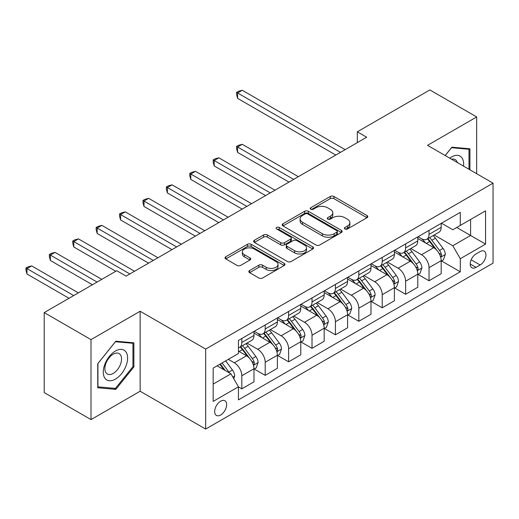 <?xml version="1.0" encoding="UTF-8"?>
<svg xmlns="http://www.w3.org/2000/svg" width="519" height="519" viewBox="0 0 519 519"><rect width="100%" height="100%" fill="white"/><g stroke="black" fill="none" stroke-linecap="round" stroke-linejoin="round"><path stroke-width="0.78" d="M344.921 228.97A1.817 1.051 0 0 0 347.496 228.97L367.017 217.695A2.601 1.499 0 0 0 367.783 216.637A2.601 1.499 0 0 0 367.017 215.573L333.944 196.48A2.601 1.499 0 0 0 330.266 196.48L310.745 207.749A1.817 1.051 0 0 0 310.213 208.495A1.817 1.051 0 0 0 310.745 209.235A1.817 1.051 0 0 0 313.314 209.235L315.844 207.775A8.317 4.801 0 0 1 327.606 207.775L330.356 209.371A8.317 4.801 0 0 1 332.796 212.764A8.317 4.801 0 0 1 330.356 216.157L327.833 217.617A1.817 1.051 0 0 0 327.301 218.363A1.817 1.051 0 0 0 327.833 219.102A1.817 1.051 0 0 0 330.402 219.102L332.932 217.643A8.317 4.801 0 0 1 344.694 217.643L347.451 219.232A8.317 4.801 0 0 1 349.884 222.632A8.317 4.801 0 0 1 347.451 226.024L344.921 227.484A1.817 1.051 0 0 0 344.389 228.224A1.817 1.051 0 0 0 344.921 228.97L344.921 227.484M220.653 415.012A8.473 4.892 120 0 0 226.187 407.545A8.473 4.892 120 0 0 224.889 400.759A8.473 4.892 120 0 0 220.653 401.174A8.473 4.892 120 0 0 215.119 408.641A8.473 4.892 120 0 0 216.417 415.434A8.473 4.892 120 0 0 220.653 415.012M249.594 270.529A2.601 1.499 0 0 0 248.835 271.593A2.601 1.499 0 0 0 249.594 272.657L258.877 278.009A2.601 1.499 0 0 0 262.549 278.009L284.237 265.494A2.601 1.499 0 0 0 284.996 264.431A2.601 1.499 0 0 0 284.237 263.373L251.157 244.274A2.601 1.499 0 0 0 247.479 244.274L225.797 256.795A2.601 1.499 0 0 0 225.038 257.852A2.601 1.499 0 0 0 225.797 258.916L237.008 265.384A2.601 1.499 0 0 0 240.68 265.384L249.963 260.025A2.601 1.499 0 0 0 250.722 258.968A2.601 1.499 0 0 0 249.963 257.904L244.404 254.699A6.955 4.016 0 0 1 242.367 251.858A6.955 4.016 0 0 1 246.661 248.153A6.955 4.016 0 0 1 254.232 249.023L276.011 261.595A6.955 4.016 0 0 1 278.048 264.431A6.955 4.016 0 0 1 273.753 268.141A6.955 4.016 0 0 1 266.182 267.272L262.549 265.177A2.601 1.499 0 0 0 258.877 265.177L249.594 270.529L249.594 272.657M140.149 311.244L91.007 339.621L44.206 312.6L44.206 392.585L91.007 419.605L140.149 391.229L205.673 429.064L205.673 349.079L140.149 311.244L140.149 391.229M476.669 173.703L476.669 116.957L427.526 145.333L493.05 183.162L205.673 349.079M476.669 116.957L429.868 89.936L357.319 131.82L357.319 142.628M44.206 312.6L116.749 270.71L126.111 276.121L366.68 137.224L357.319 131.82M316.026 245.013A2.601 1.499 0 0 0 319.704 245.013L341.385 232.499A2.601 1.499 0 0 0 342.144 231.435A2.601 1.499 0 0 0 341.385 230.378L308.305 211.278A2.601 1.499 0 0 0 304.634 211.278L282.946 223.799A2.601 1.499 0 0 0 282.187 224.857A2.601 1.499 0 0 0 282.946 225.921L316.026 245.013M277.334 229.359A1.817 1.051 0 0 1 279.183 229.619L279.183 227.458L312.808 246.875A2.601 1.499 0 0 1 313.573 247.933A2.601 1.499 0 0 1 312.808 248.997L291.127 261.511A2.601 1.499 0 0 1 287.448 261.511L254.375 242.418L254.375 240.297A2.601 1.499 0 0 0 253.609 241.354A2.601 1.499 0 0 0 254.375 242.418M254.375 240.297L263.652 234.938A2.601 1.499 0 0 1 267.33 234.938L280.74 242.684A2.601 1.499 0 0 0 284.418 242.684L290.575 239.129A2.601 1.499 0 0 0 291.334 238.065A2.601 1.499 0 0 0 290.575 237.008L276.608 228.944A1.817 1.051 0 0 1 276.076 228.198A1.817 1.051 0 0 1 277.198 227.231A1.817 1.051 0 0 1 279.183 227.458M480.133 251.585L476.014 253.96A8.207 4.736 120 0 0 470.649 261.193A8.207 4.736 120 0 0 471.907 267.772A8.207 4.736 120 0 0 476.014 267.363L480.133 264.988A8.207 4.736 120 0 0 485.492 257.755A8.207 4.736 120 0 0 484.233 251.177A8.207 4.736 120 0 0 480.133 251.585M205.673 429.064L493.05 263.146L493.05 183.162M441.474 223.209L452.802 229.748L460.288 225.428L460.288 212.349L238.442 340.432L238.442 353.51L213.166 368.101L213.166 401.395L238.442 386.798L238.442 399.877L460.288 271.794L460.288 258.715L452.802 245.747L434.182 234.997M460.288 225.428L485.563 210.831L485.563 244.125L460.288 258.715M91.007 339.621L91.007 419.605M456.733 227.478L470.584 235.477L470.584 219.479L485.563 210.831M452.802 245.747L470.584 235.477L485.563 244.125M213.166 384.099L230.949 373.829L217.098 365.83M238.442 386.908L241.809 388.854L241.809 375.775A10.588 6.111 -120 0 0 234.322 362.807L228.328 359.343M241.809 388.854L253.979 381.828L253.979 368.75A10.588 6.111 -120 0 0 246.486 355.781L238.442 351.129M254.258 369.022L265.209 375.341L265.209 362.262A10.588 6.111 -120 0 0 257.722 349.293L246.966 343.085M265.209 375.341L277.38 368.315L277.38 355.236A10.588 6.111 -120 0 0 269.893 342.268L253.979 333.081M277.659 355.509L288.609 361.834L288.609 348.755A10.588 6.111 -120 0 0 281.123 335.78L270.373 329.578M288.609 361.834L300.78 354.808L300.78 341.729A10.588 6.111 -120 0 0 293.293 328.754L277.38 319.568M301.059 341.995L312.016 348.32L312.016 335.242A10.588 6.111 -120 0 0 304.523 322.273L293.773 316.065M312.016 348.32L324.18 341.294L324.18 328.216A10.588 6.111 -120 0 0 316.694 315.247L300.78 306.061M324.466 328.488L335.417 334.813L335.417 321.735A10.588 6.111 -120 0 0 327.924 308.76L317.174 302.551M335.417 334.813L347.587 327.787L347.587 314.709A10.588 6.111 -120 0 0 340.094 301.734L324.18 292.547M347.866 314.975L358.817 321.3L358.817 308.221A10.588 6.111 -120 0 0 351.331 295.253L340.574 289.044M358.817 321.3L370.988 314.274L370.988 301.195A10.588 6.111 -120 0 0 363.495 288.227L347.587 279.034M371.267 301.468L382.218 307.786L382.218 294.708A10.588 6.111 -120 0 0 374.731 281.739L363.981 275.531M382.218 307.786L394.388 300.761L394.388 287.682A10.588 6.111 -120 0 0 386.902 274.713L370.988 265.527M394.667 287.954L405.618 294.279L405.618 281.201A10.588 6.111 -120 0 0 398.131 268.226L387.382 262.024M405.618 294.279L417.789 287.254L417.789 274.175A10.588 6.111 -120 0 0 410.302 261.2L394.388 252.013M418.067 274.441L429.025 280.766L429.025 267.687A10.588 6.111 -120 0 0 421.532 254.719L410.782 248.51M429.025 280.766L441.189 273.74L441.189 260.661A10.588 6.111 -120 0 0 433.702 247.693L417.789 238.506M418.067 236.722L421.532 238.721A10.588 6.111 -120 0 0 426.832 239.246A10.588 6.111 -120 0 0 429.025 234.393L429.025 230.397M394.667 250.229L398.131 252.234A10.588 6.111 -120 0 0 403.425 252.753A10.588 6.111 -120 0 0 405.618 247.907L405.618 243.911M371.267 263.743L374.731 265.741A10.588 6.111 -120 0 0 380.025 266.266A10.588 6.111 -120 0 0 382.218 261.42L382.218 257.418M347.866 277.256L351.331 279.254A10.588 6.111 -120 0 0 356.624 279.78A10.588 6.111 -120 0 0 358.817 274.927L358.817 270.931M324.466 290.763L327.924 292.761A10.588 6.111 -120 0 0 333.224 293.287A10.588 6.111 -120 0 0 335.417 288.441L335.417 284.438M301.059 304.277L304.523 306.275A10.588 6.111 -120 0 0 309.817 306.8A10.588 6.111 -120 0 0 312.016 301.954L312.016 297.951M277.659 317.784L281.123 319.788A10.588 6.111 -120 0 0 286.417 320.307A10.588 6.111 -120 0 0 288.609 315.461L288.609 311.465M254.258 331.297L257.722 333.295A10.588 6.111 -120 0 0 263.016 333.821A10.588 6.111 -120 0 0 265.209 328.975L265.209 324.972M441.474 260.934L460.288 271.794M426.832 239.246L438.996 232.22A10.588 6.111 -120 0 0 441.189 227.374L441.189 223.371M403.425 252.753L415.596 245.727A10.588 6.111 -120 0 0 417.789 240.881L417.789 236.885M380.025 266.266L392.195 259.241A10.588 6.111 -120 0 0 394.388 254.394L394.388 250.392M356.624 279.78L368.795 272.754A10.588 6.111 -120 0 0 370.988 267.901L370.988 263.905M333.224 293.287L345.388 286.261A10.588 6.111 -120 0 0 347.587 281.415L347.587 277.412M309.817 306.8L321.988 299.774A10.588 6.111 -120 0 0 324.18 294.928L324.18 290.925M286.417 320.307L298.587 313.281A10.588 6.111 -120 0 0 300.78 308.435L300.78 304.439M263.016 333.821L275.187 326.795A10.588 6.111 -120 0 0 277.38 321.949L277.38 317.946M238.442 347.762A10.588 6.111 -120 0 0 239.616 347.334L251.786 340.308A10.588 6.111 -120 0 0 253.979 335.456L253.979 331.459M239.616 347.334A10.588 6.111 -120 0 0 241.809 342.482L241.809 338.485M230.949 373.829L238.442 386.798M469.929 169.817L469.929 148.797L451.861 147.188L445.166 155.518M97.747 387.764L115.815 389.38L133.876 366.907L133.876 342.819L115.815 341.204L97.747 363.676L97.747 387.764M132.942 366.362L133.876 366.907M113.901 388.277L115.815 389.38M345.648 229.223L347.451 228.185A8.317 4.801 0 0 0 349.884 224.792L349.884 222.632M332.796 212.764L332.796 214.924A8.317 4.801 0 0 1 330.356 218.317L328.559 219.362M366.985 217.714L333.944 198.641A2.601 1.499 0 0 0 330.266 198.641L311.471 209.494M341.353 232.518L308.305 213.439A2.601 1.499 0 0 0 304.634 213.439L282.985 225.94M336.792 232.181A1.817 1.051 0 0 0 337.324 231.435A1.817 1.051 0 0 0 336.792 230.696L307.754 213.932A1.817 1.051 0 0 0 305.185 213.932L302.519 215.469A8.317 4.801 0 0 0 300.086 218.862A8.317 4.801 0 0 0 302.519 222.262L322.364 233.719A8.317 4.801 0 0 0 334.126 233.719L336.792 232.181L336.792 234.341A1.817 1.051 0 0 0 337.324 233.595L337.324 231.435M300.086 218.862L300.086 221.023A8.317 4.801 0 0 0 302.519 224.422L302.519 222.262M336.792 234.341L334.126 235.879A8.317 4.801 0 0 1 322.364 235.879L302.519 224.422M254.407 242.438L263.652 237.099L263.652 234.938M291.334 238.065L291.334 240.226A2.601 1.499 0 0 1 290.575 241.29L284.418 244.845A2.601 1.499 0 0 1 280.74 244.845L267.33 237.099A2.601 1.499 0 0 0 263.652 237.099M279.183 229.619L312.775 249.016M294.662 250.716A6.955 4.016 0 0 0 302.24 251.592A6.955 4.016 0 0 0 306.528 247.881A6.955 4.016 0 0 0 304.497 245.039L296.823 240.615A2.601 1.499 0 0 0 293.144 240.615L286.994 244.17A2.601 1.499 0 0 0 286.228 245.228A2.601 1.499 0 0 0 286.994 246.291L294.662 250.716L294.662 252.883A6.955 4.016 0 0 0 302.24 253.752A6.955 4.016 0 0 0 306.528 250.041L306.528 247.881M286.228 245.228L286.228 247.388A2.601 1.499 0 0 0 286.994 248.452L286.994 246.291M294.662 252.883L286.994 248.452M278.048 264.431L278.048 266.591A6.955 4.016 0 0 1 273.753 270.302A6.955 4.016 0 0 1 266.182 269.432L262.549 267.337A2.601 1.499 0 0 0 258.877 267.337L249.633 272.676M242.367 251.858L242.367 254.018A6.955 4.016 0 0 0 244.404 256.86L244.404 254.699M249.931 260.051L244.404 256.86M284.198 265.514L251.157 246.434A2.601 1.499 0 0 0 247.479 246.434L225.83 258.936M441.189 261.096L443.44 259.798L445.308 254.394A7.013 4.048 -120 0 0 443.07 248.419L435.422 238.208A20.254 11.697 -120 0 0 433.209 235.561M425.606 243.015A20.254 11.697 -120 0 0 421.454 238.675M440.553 256.795L441.371 255.919L441.52 254.693A7.013 4.048 -120 0 0 439.515 250.469L431.866 240.258A20.254 11.697 -120 0 0 429.654 237.611M427.766 238.701A16.809 9.705 60 0 1 430.53 241.841L437.004 250.482M298.347 176.681L242.276 144.308L237.598 147.007L237.598 152.411L288.986 182.085M427.409 238.909A20.254 11.697 60 0 1 429.615 241.556L434.701 248.348M237.598 152.411L236.567 148.577L236.567 146.416L293.663 179.379M236.567 146.416L238.442 145.333L242.276 144.308M340.47 152.359L237.598 92.966L242.276 90.261L345.148 149.654M335.787 155.058L237.598 98.37L237.598 92.966L236.567 92.369L238.442 91.286L242.276 90.261M237.598 98.37L236.567 94.529L236.567 92.369M417.789 274.603L420.033 273.305L421.908 267.901A7.013 4.048 -120 0 0 419.67 261.926L412.021 251.715A20.254 11.697 -120 0 0 409.809 249.068M402.199 256.529A20.254 11.697 -120 0 0 398.054 252.189M417.153 270.308L417.964 269.426L418.119 268.2A7.013 4.048 -120 0 0 416.115 263.983L408.459 253.772A20.254 11.697 -120 0 0 406.254 251.125M404.366 252.215A16.809 9.705 60 0 1 407.13 255.348L413.598 263.989M274.947 190.188L218.875 157.815L214.191 160.52L214.191 165.924L265.585 195.592M404.003 252.422A20.254 11.697 60 0 1 406.215 255.069L411.301 261.855M214.191 165.924L213.166 162.084L213.166 159.923L270.263 192.893M213.166 159.923L215.035 158.846L218.875 157.815M394.388 288.116L396.633 286.819L398.508 281.415A7.013 4.048 -120 0 0 396.269 275.44L388.614 265.228A20.254 11.697 -120 0 0 386.408 262.582M378.799 270.036A20.254 11.697 -120 0 0 374.653 265.696M393.746 283.822L394.563 282.939L394.719 281.713A7.013 4.048 -120 0 0 392.708 277.496L385.059 267.285A20.254 11.697 -120 0 0 382.853 264.638M380.965 265.722A16.809 9.705 60 0 1 383.723 268.861L390.197 277.503M251.54 203.701L195.475 171.328L190.791 174.027L190.791 179.438L242.185 209.105M380.602 265.936A20.254 11.697 60 0 1 382.814 268.583L387.901 275.368M190.791 179.438L189.766 175.597L189.766 173.437L246.862 206.4M189.766 173.437L191.634 172.353L195.475 171.328M370.988 301.63L373.232 300.332L375.107 294.928A7.013 4.048 -120 0 0 372.863 288.953L365.214 278.742A20.254 11.697 -120 0 0 363.008 276.095M355.398 283.549A20.254 11.697 -120 0 0 351.253 279.209M370.345 297.329L371.163 296.446L371.319 295.227A7.013 4.048 -120 0 0 369.307 291.003L361.659 280.792A20.254 11.697 -120 0 0 359.446 278.145M357.565 279.235A16.809 9.705 60 0 1 360.322 282.375L366.797 291.016M228.139 217.208L172.068 184.842L167.39 187.541L167.39 192.945L218.778 222.612M357.202 279.443A20.254 11.697 60 0 1 359.414 282.089L364.5 288.882M167.39 192.945L166.359 189.111L166.359 186.944L223.462 219.913M166.359 186.944L168.234 185.867L172.068 184.842M347.587 315.137L349.832 313.839L351.7 308.435A7.013 4.048 -120 0 0 349.462 302.46L341.813 292.249A20.254 11.697 -120 0 0 339.601 289.602M331.998 297.056A20.254 11.697 -120 0 0 327.852 292.716M346.945 310.842L347.762 309.96L347.912 308.734A7.013 4.048 -120 0 0 345.907 304.517L338.258 294.305A20.254 11.697 -120 0 0 336.046 291.659M334.165 292.748A16.809 9.705 60 0 1 336.922 295.882L343.396 304.523M204.739 230.721L148.668 198.349L143.99 201.054L143.99 206.458L195.378 236.126M333.801 292.956A20.254 11.697 60 0 1 336.007 295.603L341.093 302.389M143.99 206.458L142.959 202.618L142.959 200.457L200.062 233.427M142.959 200.457L144.833 199.374L148.668 198.349M463.532 166.119A17.211 9.939 120 0 0 462.027 157.945A17.211 9.939 120 0 0 449.739 158.159M457.284 162.512A11.781 6.805 120 0 0 456.486 160.806A11.781 6.805 120 0 0 455.163 159.573A11.781 6.805 120 0 0 451.556 159.21M451.452 147.694L468.994 149.284L468.994 169.272M467.833 148.609L468.994 149.284M445.205 155.538L451.491 147.72M115.439 351.026A17.211 9.939 120 0 0 103.268 372.097A17.211 9.939 120 0 0 115.439 379.123A17.211 9.939 120 0 0 127.609 358.052A17.211 9.939 120 0 0 115.439 351.026M113.22 354.172A11.781 6.805 120 0 0 105.526 364.559A11.781 6.805 120 0 0 107.329 373.998A11.781 6.805 120 0 0 113.22 373.414A11.781 6.805 120 0 0 120.921 363.034A11.781 6.805 120 0 0 119.111 353.595A11.781 6.805 120 0 0 113.22 354.172M132.942 366.641L115.439 388.413L97.935 386.85L97.935 363.508L115.439 341.736L132.942 343.299L132.942 366.641M131.781 342.631L132.942 343.299M324.18 328.65L326.432 327.353L328.3 321.949A7.013 4.048 -120 0 0 326.062 315.974L318.413 305.762A20.254 11.697 -120 0 0 316.201 303.115M308.597 310.57A20.254 11.697 -120 0 0 304.445 306.229M323.545 324.349L324.362 323.473L324.511 322.247A7.013 4.048 -120 0 0 322.507 318.024L314.858 307.812A20.254 11.697 -120 0 0 312.646 305.166M310.758 306.255A16.809 9.705 60 0 1 313.521 309.395L319.996 318.037M181.339 244.235L125.267 211.862L120.59 214.561L120.59 219.965L171.977 249.639M310.401 306.463A20.254 11.697 60 0 1 312.607 309.11L317.693 315.902M120.59 219.965L119.558 216.131L119.558 213.971L176.655 246.934M119.558 213.971L121.427 212.887L125.267 211.862M300.78 342.157L303.025 340.866L304.9 335.456A7.013 4.048 -120 0 0 302.661 329.481L295.013 319.269A20.254 11.697 -120 0 0 292.8 316.622M285.191 324.083A20.254 11.697 -120 0 0 281.045 319.743M300.144 337.863L300.955 336.98L301.111 335.754A7.013 4.048 -120 0 0 299.1 331.537L291.451 321.326A20.254 11.697 -120 0 0 289.245 318.679M287.357 319.769A16.809 9.705 60 0 1 290.121 322.902L296.589 331.544M157.938 257.742L101.867 225.369L97.183 228.075L97.183 233.479L148.577 263.146M286.994 319.976A20.254 11.697 60 0 1 289.206 322.623L294.292 329.409M97.183 233.479L96.158 229.645L96.158 227.478L153.254 260.447M96.158 227.478L98.026 226.401L101.867 225.369M277.38 355.671L279.624 354.373L281.499 348.969A7.013 4.048 -120 0 0 279.261 342.994L271.606 332.783A20.254 11.697 -120 0 0 269.4 330.136M261.79 337.59A20.254 11.697 -120 0 0 257.645 333.25M276.737 351.376L277.555 350.494L277.71 349.268A7.013 4.048 -120 0 0 275.699 345.051L268.051 334.839A20.254 11.697 -120 0 0 265.838 332.192M263.957 333.276A16.809 9.705 60 0 1 266.714 336.416L273.189 345.057M134.531 271.255L78.466 238.883L73.782 241.588L73.782 246.992L115.815 271.255M263.594 333.49A20.254 11.697 60 0 1 265.806 336.137L270.892 342.923M73.782 246.992L72.751 243.152L72.751 240.991L129.854 273.954M72.751 240.991L74.626 239.908L78.466 238.883M253.979 369.184L256.224 367.887L258.092 362.483A7.013 4.048 -120 0 0 255.854 356.508L248.205 346.296A20.254 11.697 -120 0 0 246 343.649M253.337 364.883L254.154 364.001L254.31 362.781A7.013 4.048 -120 0 0 252.299 358.558L244.65 348.346A20.254 11.697 -120 0 0 242.438 345.699M240.557 346.789A16.809 9.705 60 0 1 243.314 349.929L249.788 358.571M101.769 279.358L55.059 252.396L50.382 255.095L50.382 260.499L92.408 284.762M240.193 346.997A20.254 11.697 60 0 1 242.405 349.644L247.492 356.436M50.382 260.499L49.35 256.665L49.35 254.498L97.092 282.064M49.35 254.498L51.225 253.421L55.059 252.396M233.758 378.695L234.692 375.99A7.013 4.048 -120 0 0 232.454 370.015L225.629 360.906M78.369 292.872L31.659 265.903L26.982 268.608L26.982 274.013L69.008 298.276M229.534 373.012A7.013 4.048 -120 0 0 228.898 372.071L222.074 362.956M220.316 363.975L225.22 370.521M219.822 364.254L223.987 369.807M26.982 274.013L25.95 270.172L25.95 268.012L73.692 295.577M25.95 268.012L27.825 266.928L31.659 265.903M234.322 362.807L246.486 355.781M257.722 349.293L269.893 342.268M281.123 335.78L293.293 328.754M304.523 322.273L316.694 315.247M327.924 308.76L340.094 301.734M351.331 295.253L363.495 288.227M374.731 281.739L386.902 274.713M398.131 268.226L410.302 261.2M421.532 254.719L433.702 247.693M429.025 234.393L441.189 227.374M429.025 267.687L441.189 260.661M405.618 281.201L417.789 274.175M405.618 247.907L417.789 240.881M382.218 294.708L394.388 287.682M382.218 261.42L394.388 254.394M358.817 308.221L370.988 301.195M358.817 274.927L370.988 267.901M335.417 321.735L347.587 314.709M335.417 288.441L347.587 281.415M312.016 335.242L324.18 328.216M312.016 301.954L324.18 294.928M288.609 348.755L300.78 341.729M288.609 315.461L300.78 308.435M265.209 362.262L277.38 355.236M265.209 328.975L277.38 321.949M241.809 375.775L253.979 368.75M241.809 342.482L253.979 335.456M471.155 259.805L480.133 264.988M470.208 264.015L476.014 267.363M347.451 228.185L347.451 226.024M327.833 219.102L327.833 217.617M330.356 218.317L330.356 216.157M310.745 209.235L310.745 207.749M330.266 198.641L330.266 196.48M333.944 198.641L333.944 196.48M367.017 217.695L367.017 215.573M282.946 225.921L282.946 223.799M304.634 213.439L304.634 211.278M308.305 213.439L308.305 211.278M341.385 232.499L341.385 230.378M322.364 235.879L322.364 233.719M334.126 235.879L334.126 233.719M267.33 237.099L267.33 234.938M280.74 244.845L280.74 242.684M284.418 244.845L284.418 242.684M290.575 241.29L290.575 239.129M312.808 248.997L312.808 246.875M258.877 267.337L258.877 265.177M262.549 267.337L262.549 265.177M266.182 269.432L266.182 267.272M249.963 260.025L249.963 257.904M225.797 258.916L225.797 256.795M247.479 246.434L247.479 244.274M251.157 246.434L251.157 244.274M284.237 265.494L284.237 263.373M440.67 257.184L445.263 254.531M431.866 240.258L435.422 238.208M426.346 243.443L429.615 241.556M439.515 250.469L443.07 248.419M438.957 253.214L441.52 254.693M417.263 270.691L421.863 268.038M408.459 253.772L412.021 251.715M402.945 256.957L406.215 255.069M416.115 263.983L419.67 261.926M415.557 266.721L418.119 268.2M393.863 284.204L398.462 281.551M385.059 267.285L388.614 265.228M379.545 270.464L382.814 268.583M392.708 277.496L396.269 275.44M392.156 280.234L394.719 281.713M370.462 297.711L375.055 295.058M361.659 280.792L365.214 278.742M356.144 283.977L359.414 282.089M369.307 291.003L372.863 288.953M368.75 293.741L371.319 295.227M347.062 311.225L351.655 308.571M338.258 294.305L341.813 292.249M332.744 297.491L336.007 295.603M345.907 304.517L349.462 302.46M345.349 307.254L347.912 308.734M323.661 324.738L328.255 322.085M314.858 307.812L318.413 305.762M309.337 310.998L312.607 309.11M322.507 318.024L326.062 315.974M321.949 320.768L324.511 322.247M300.254 338.245L304.854 335.592M291.451 321.326L295.013 319.269M285.937 324.511L289.206 322.623M299.1 331.537L302.661 329.481M298.548 334.275L301.111 335.754M276.854 351.759L281.454 349.105M268.051 334.839L271.606 332.783M262.536 338.025L265.806 336.137M275.699 345.051L279.261 342.994M275.148 347.788L277.71 349.268M253.454 365.272L258.047 362.612M244.65 348.346L248.205 346.296M239.136 351.532L242.405 349.644M252.299 358.558L255.854 356.508M251.741 361.302L254.31 362.781M232.869 377.151L234.646 376.126M228.898 372.071L232.454 370.015"/></g></svg>
